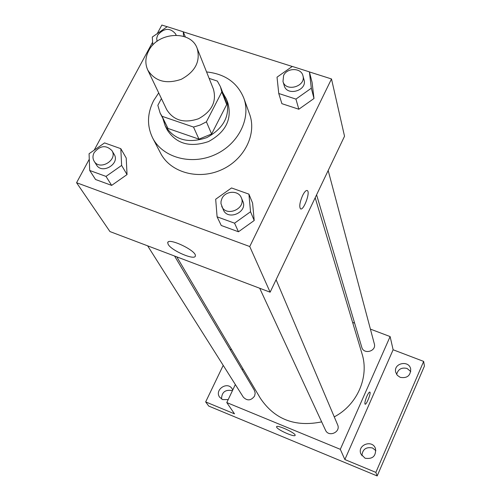 <?xml version="1.0" encoding="UTF-8"?>
<svg xmlns="http://www.w3.org/2000/svg" width="501" height="501" viewBox="0 0 501 501"><rect width="100%" height="100%" fill="white"/><g stroke="black" fill="none" stroke-linecap="round" stroke-linejoin="round"><path stroke-width="0.75" d="M148.703 50.764C157.928 31.745 190.887 29.954 197.162 48.334C200.638 61.304 195.34 71.624 181.268 79.302C166.088 84.431 154.909 81.325 147.732 69.977C144.958 63.784 145.284 57.377 148.703 50.764M197.162 48.334L213.426 89.153C216.783 101.603 211.823 111.466 198.54 118.737C184.186 123.565 173.571 120.528 166.701 109.613L147.732 69.977M220.421 86.673L225.331 99.348L226.696 104.546L211.616 133.98L198.96 139.134L167.998 128.456L162.036 116.288L193.518 127.066L200.193 125.031L206.406 121.818L221.805 91.94L220.421 86.673L217.346 81.068L209.136 78.381M161.416 98.578L157.84 105.323L160.132 113.069L162.036 116.288M167.998 128.456L160.132 113.069M162.963 118.837L165.18 125.782C174.267 139.961 188.144 143.9 206.8 137.612C224.079 128.162 230.592 115.293 226.346 99.004L222.745 92.66M226.346 99.004L227.936 103.131C232.17 119.351 225.7 132.158 208.529 141.551C189.979 147.801 176.177 143.868 167.134 129.753L165.18 125.782M198.96 139.134L193.518 127.066M226.696 104.546L221.805 91.94M211.616 133.98L206.406 121.818M206.575 71.944C224.974 73.891 237.386 82.609 243.799 98.096C251.37 118.512 238.088 144.733 214.397 154.959C190.818 165.43 162.537 157.408 152.673 138C146.812 125.908 147.156 113.408 153.707 100.501L158.704 92.904M243.799 98.096L249.617 114.259C257.057 134.324 244.119 160.032 220.991 170.021C197.97 180.241 170.302 172.313 160.602 153.231L152.673 138M278.756 93.499L281.888 103.676L298.828 109.237L313.989 98.497L312.079 82.333L309.399 71.868L292.29 66.433L277.028 77.173L278.756 93.499L295.934 99.098L311.321 88.207L309.399 71.868M217.096 216.82L221.248 225.481L238.463 231.775L254.201 220.509L252.592 203.105L248.922 194.131L231.525 187.956L215.68 199.229L217.096 216.82L234.556 223.177L250.538 211.748L248.922 194.131M89.278 159.23L76.572 182.721L249.742 246.536L331.499 78.951L309.418 71.931M292.233 66.47L183.278 31.851M167.177 26.735L161.867 25.05L157.233 33.623M152.617 42.153L94.188 150.156M89.698 170.472L95.566 179.515L111.654 185.395L127.041 174.573L126.208 158.003L120.81 148.672L104.565 142.904L89.072 153.732L89.698 170.472L105.999 176.402L121.624 165.43L120.81 148.672M76.572 182.721L109.951 231.568L270.133 292.196L344.531 136.234L331.499 78.951M270.133 292.196L249.742 246.536M168.186 244.369L167.729 242.828C167.616 236.954 196.774 250.713 195.34 255.861C195.377 260.902 171.461 250.75 168.186 244.369M302.598 195.528C304.564 191.651 306.161 190.011 307.389 190.605C310.545 192.478 303.305 211.428 300.45 208.767C299.103 206.493 299.817 202.085 302.598 195.528M307.151 190.48L307.382 190.605C310.539 192.478 303.299 211.428 300.443 208.767M315.185 197.757L362.023 353.762C369.4 376.865 357.37 404.858 334.255 416.876M321.661 421.88C295.083 427.284 274.648 419.418 260.363 398.276L176.797 256.869M147.645 245.834L243.329 397.174C247.3 401.101 251.051 400.719 254.589 396.028L255.191 393.116L254.37 390.329L174.573 256.03M328.174 170.522L374.328 343.849C376.652 351.295 363.688 354.865 361.791 347.312L316.588 194.814M276.082 279.721L337.605 424.767C341.075 432.094 328.6 437.636 325.493 430.146L259.693 288.244M235.345 384.549L226.79 402.572L340.304 449.328L390.116 336.566L370.408 329.113M354.627 323.145L352.604 322.375M242.879 368.686L242.271 369.963M223.214 365.354L205.667 401.908L208.723 406.067L377.184 475.95L424.428 366.074L423.664 361.409L393.122 349.767L390.116 336.566M205.667 401.908L234.493 413.845L226.79 402.572M377.184 475.95L375.869 472.387L423.664 361.409M340.304 449.328L344.863 459.549L375.869 472.387M276.696 427.29L276.565 426.821C276.508 424.234 296.066 433.158 295.139 435.3C295.177 437.623 278.061 430.184 276.696 427.29M344.863 459.549L393.122 349.767M366.876 396.285C368.222 393.341 369.218 391.945 369.857 392.089C371.322 392.728 366.319 405.347 365.06 404.163C364.546 403.117 365.148 400.493 366.876 396.285M369.807 392.064L369.851 392.089C371.297 392.696 366.456 405.04 365.104 404.188M400.23 377.353L397.312 375.33L395.715 372.256C393.197 363.056 409.217 359.749 410.714 369.168C410.526 375.756 407.031 378.48 400.23 377.353M365.066 458.227L360.883 453.994C356.906 444.825 372.594 439.133 375.512 448.689C376.101 456.154 372.619 459.336 365.066 458.227M228.205 399.591L222.626 399.598L219.651 397.212C214.14 389.847 227.41 380.879 232.107 388.789L232.74 390.035M231.143 348.834L230.504 350.161M375.9 450.681L372.537 447.988C366.068 446.704 362.517 449.297 361.879 455.772M232.376 390.805L231.806 390.542C225.124 389.484 221.699 392.314 221.536 399.028M410.764 371.542L407.062 368.454C401.564 367.208 398.088 369.206 396.642 374.441M111.917 150.582L114.165 154.364C120.328 163.708 102.066 174.711 96.518 164.979L94.163 161.253C92.597 158.573 92.591 155.705 94.144 152.636C100.125 145.478 106.049 144.795 111.917 150.582C118.111 159.969 99.73 171.035 94.163 161.253M95.566 179.515L111.654 185.395L127.041 174.573L121.624 165.43M127.041 174.573L126.208 158.003M111.654 185.395L105.999 176.402M241.282 197.676L242.822 201.302C247.989 212.111 227.924 221.016 223.377 209.925L220.972 203.613L221.047 201.296L221.968 198.465C225.45 190.668 238.507 190.117 241.282 197.676C246.479 208.535 226.289 217.49 221.724 206.356M221.248 225.481L238.463 231.775L254.201 220.509L250.538 211.748M254.201 220.509L252.592 203.105M238.463 231.775L234.556 223.177M183.585 36.354L183.247 31.788L167.234 26.697L152.298 37.036L152.799 45.096M185.364 36.974L183.247 31.788M157.026 41.351L156.694 38.233L157.702 35.076C164.184 27.881 170.165 27.517 175.644 33.987L176.02 35.183M302.923 75.689L304.051 79.922C307.439 90.643 286.916 96.587 284.236 85.671L282.99 81.475L283.604 75.469C287.104 67.529 301.239 67.666 302.923 75.689C306.324 86.454 285.683 92.441 282.99 81.475M281.888 103.676L298.828 109.237L313.989 98.497L311.321 88.207M313.989 98.497L312.079 82.333M298.828 109.237L295.934 99.098M168.092 242.108L167.729 242.828M176.145 35.189L175.644 33.987"/></g></svg>
